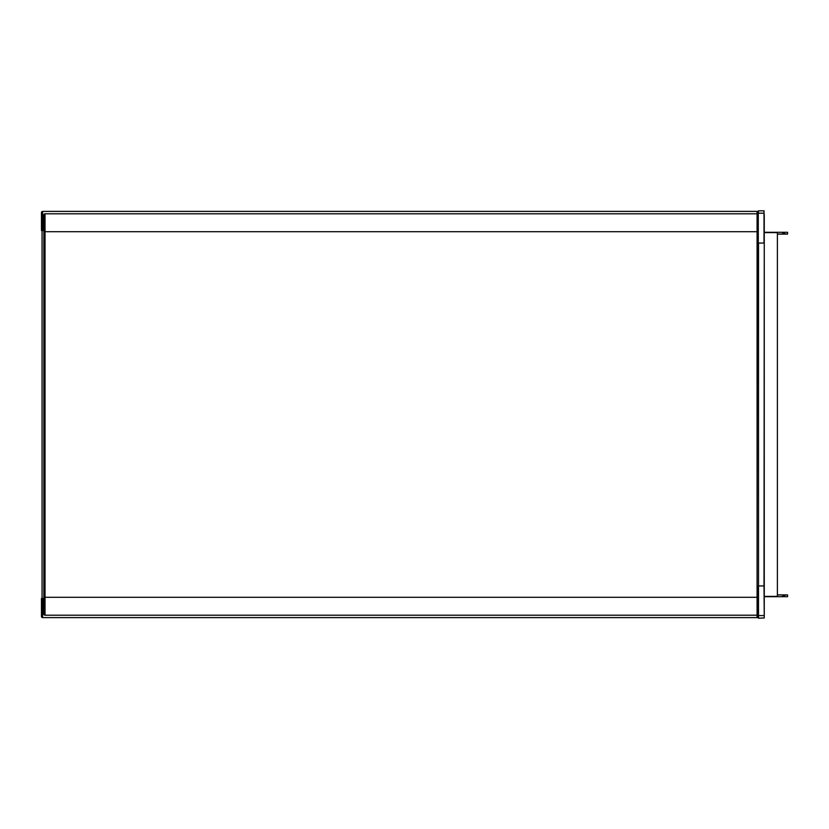 <?xml version="1.0" encoding="UTF-8"?>
<svg xmlns="http://www.w3.org/2000/svg" width="829" height="829" viewBox="0 0 829 829"><rect width="100%" height="100%" fill="white"/><g stroke="black" fill="none" stroke-linecap="round" stroke-linejoin="round"><path stroke-width="1.24" d="M43.844 230.514L41.45 230.514L41.45 212.597L41.45 214.98L42.642 214.98L42.642 230.514M41.45 212.597A1.192 1.192 0 0 1 42.642 211.395L757.084 211.395A1.192 1.192 0 0 1 758.276 212.597L758.276 230.514M764.255 214.39L764.255 615.574L758.276 615.574L758.276 585.937L758.276 616.403A1.192 1.192 0 0 1 757.084 617.605L42.642 617.605A1.192 1.192 0 0 1 41.45 616.403L41.45 598.486L43.844 598.486M758.276 616.403L758.276 598.486M42.051 598.486L42.051 230.514M757.084 617.605L757.084 615.211A1.192 1.192 0 0 0 758.276 614.02A1.192 1.192 0 0 1 757.084 615.211L45.035 615.211A1.192 1.192 0 0 1 43.844 614.02L43.844 214.98A1.192 1.192 0 0 1 45.035 213.789L757.084 213.789A1.192 1.192 0 0 1 758.276 214.98L758.514 618.196L764.255 617.957L764.017 585.937L764.255 615.574M758.276 213.426L758.514 210.804L758.276 214.39L758.514 210.804L764.017 210.804L764.017 213.188L758.514 213.188M758.276 617.957L758.276 614.61L758.276 617.957M781.581 232.307L785.84 234.099L787.55 234.099L787.55 232.307L764.255 232.307M785.84 234.099L777.395 234.099M781.581 596.693L785.84 594.901L787.55 594.901L787.55 596.693L764.255 596.693M777.395 594.901L785.84 594.901M764.255 596.393L777.395 596.393L777.395 232.607L764.255 232.607M43.844 231.705L45.035 231.705L45.035 213.789A1.192 1.192 0 0 0 43.844 214.98L42.642 214.98L42.642 211.395M757.084 211.395L757.084 213.789A1.192 1.192 0 0 1 758.276 214.98M41.45 614.02L42.642 614.02L42.642 598.486M42.642 617.605L42.642 614.02L43.844 614.02A1.192 1.192 0 0 0 45.035 615.211L45.035 597.294L757.084 597.294L757.084 615.211M43.844 597.294L45.035 597.294L45.035 231.705L757.084 231.705L757.084 213.789M758.276 231.705L757.084 231.705L757.084 597.294L758.276 597.294M764.255 243.063L764.017 585.937L758.514 585.937L758.514 243.063L764.017 243.063L764.017 213.188"/></g></svg>
